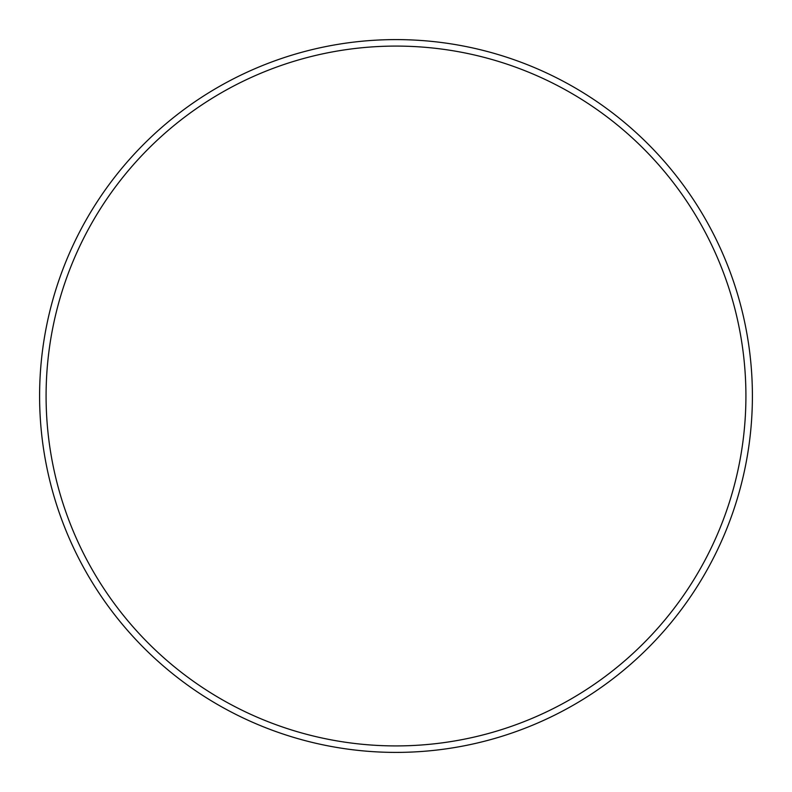 <?xml version="1.0" encoding="UTF-8"?>
<svg xmlns="http://www.w3.org/2000/svg" width="792" height="792" viewBox="0 0 792 792"><rect width="100%" height="100%" fill="white"/><g stroke="black" fill="none" stroke-linecap="round" stroke-linejoin="round"><path stroke-width="1.19" d="M745.916 396A349.916 349.916 0 0 0 396 46.084A349.916 349.916 0 0 0 46.084 396A349.916 349.916 0 0 0 396 745.916A349.916 349.916 0 0 0 745.916 396M39.6 396A356.4 356.4 0 0 1 396 39.6A356.4 356.4 0 0 1 752.4 396A356.4 356.4 0 0 1 396 752.4A356.4 356.4 0 0 1 39.6 396"/></g></svg>
